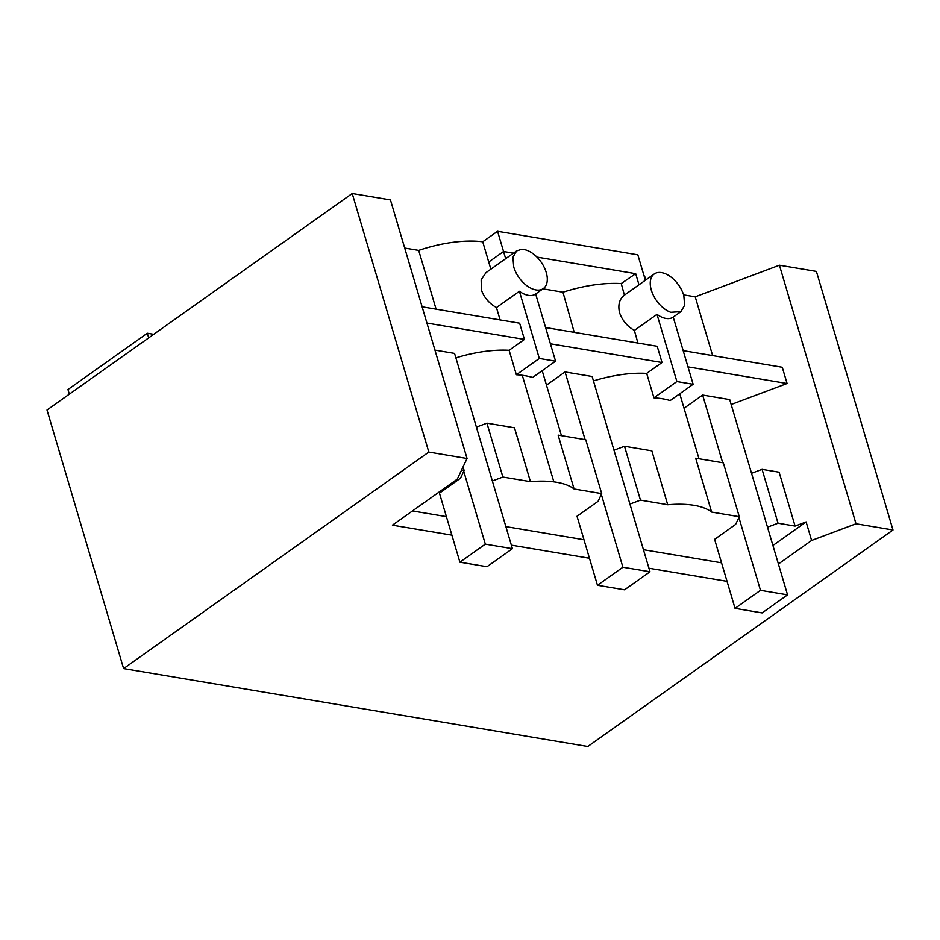 <?xml version="1.0" encoding="UTF-8"?>
<svg xmlns="http://www.w3.org/2000/svg" width="940" height="940" viewBox="0 0 940 940"><rect width="100%" height="100%" fill="white"/><g stroke="black" fill="none" stroke-linecap="round" stroke-linejoin="round"><path stroke-width="1.41" d="M735.045 608.368L762.129 612.915L787.556 594.867L760.484 590.32L735.045 608.368L714.6 539.348L735.62 524.426L739.286 516.718L711.627 512.077A76.939 31.419 163.5 0 0 691.417 504.945A76.939 31.419 163.5 0 0 667.729 504.768L651.843 450.848L624.501 446.253L613.973 450.213M722.684 462.738L702.638 395.047L729.71 399.594L787.556 594.867M738.911 517.505L760.484 590.32M702.638 395.047L684.026 408.242M597.464 585.279L624.548 589.815L649.986 571.779L622.903 567.231L597.464 585.279L577.019 516.248L598.052 501.337L601.706 493.618L574.082 488.988A76.939 31.419 163.5 0 0 553.848 481.856A76.939 31.419 163.5 0 0 530.442 481.656L502.888 477.038L486.932 423.164L514.486 427.782L530.442 481.656M585.103 439.638L565.058 371.946L592.141 376.494L649.986 571.779M601.33 494.416L622.903 567.231M565.058 371.946L546.481 385.13M459.895 562.179L486.967 566.726L512.406 548.678L485.322 544.143L459.895 562.179L439.45 493.159L460.471 478.237L464.125 470.529L463.056 466.91M434.95 350.103L454.561 353.405L512.406 548.678M463.749 471.316L485.322 544.143M683.591 294.855L695.224 296.817L779.425 265.209L816.402 271.413L893 529.995L587.782 746.501L123.598 668.587L428.816 452.07L467.051 458.497L390.453 199.915L352.218 193.499L428.816 452.07M352.218 193.499L47 410.005L123.598 668.587M153.714 334.311L147.31 333.23L67.962 389.524L69.325 394.166M148.685 337.871L147.31 333.23M505.673 258.676L503.546 251.497L513.452 253.154L503.546 251.497L489.681 261.332L503.546 251.497L497.554 231.275L482.737 241.792A76.939 31.419 -16.5 0 0 418.688 250.393L404.717 248.042M497.554 231.275L637.837 254.822L645.369 280.261M643.947 275.432A76.939 31.419 -16.5 0 1 645.991 279.521L646.062 279.779M893 529.995L856.011 523.78L811.608 540.453L778.414 564M727.043 581.343L648.929 568.23M589.462 558.254L511.36 545.141M451.882 535.154L392.415 525.178L457.24 479.189L467.051 458.497M418.688 250.393L436.101 309.166M516.624 250.91L512.911 257.29L513.734 266.995A23.077 13.513 54.6 0 0 533.18 289.191A23.077 13.513 54.6 0 0 543.344 288.557A23.077 13.513 54.6 0 0 546.234 272.459A23.077 13.513 54.6 0 0 521.371 249.359L516.624 250.91L486.015 272.612L481.163 279.803L481.374 289.955C484.088 297.51 489.117 303.373 496.449 307.556L500.115 319.906M482.737 241.792L490.856 269.181M637.919 343.041L634.371 330.41C627.109 326.215 622.163 320.293 619.53 312.632C617.803 304.748 619.448 298.897 624.477 295.089L638.989 284.785L635.698 273.681L536.987 257.102M695.224 296.817L712.638 355.579M683.18 350.644L782.268 367.27L787.086 383.508L731.167 404.494M795.087 526.083L778.038 523.216L762.082 469.354L779.131 472.209L795.087 526.083L806.12 521.935L772.927 545.482M811.608 540.453L806.12 521.935M856.011 523.78L779.425 265.209M222.733 285.349L203.369 299.084M721.556 562.825L643.454 549.712M583.975 539.736L505.873 526.623M446.394 516.636L412.472 510.949M426.936 323.055L524.438 339.422L509.116 350.291A76.939 31.419 163.5 0 0 455.888 357.858M422.119 306.816L519.632 323.184L524.438 339.422M492.349 480.986L502.888 477.038M461.552 470.094L464.125 470.529M778.038 523.216L767.51 527.176M629.929 504.075L640.457 500.127L667.8 504.721M496.449 307.556L519.409 291.271L539.313 358.457L516.354 374.743L509.116 350.291M519.409 291.271A23.077 13.513 54.6 0 0 525.542 294.608A23.077 13.513 54.6 0 0 535.659 293.997L555.563 361.183L532.592 377.481A76.939 31.419 163.5 0 0 522.276 375.295A76.939 31.419 163.5 0 0 516.354 374.743M574.222 332.349L562.966 292.199L542.944 288.827M562.966 292.199C583.999 285.513 603.421 282.635 621.234 283.539L635.698 273.681M654.205 273.998A23.077 13.513 54.6 0 0 651.314 290.096A23.077 13.513 54.6 0 0 670.749 312.28L680.924 311.634L684.625 305.265L683.815 295.548A23.077 13.513 54.6 0 0 658.952 272.447A23.077 13.513 54.6 0 0 654.205 273.998L624.418 295.125L621.234 283.539M634.371 330.41L656.99 314.36A23.077 13.513 54.6 0 0 663.123 317.697A23.077 13.513 54.6 0 0 673.24 317.097L693.133 384.272L670.161 400.581A76.939 31.419 163.5 0 0 659.857 398.384A76.939 31.419 163.5 0 0 653.934 397.832L646.685 373.392A76.939 31.419 163.5 0 0 593.446 380.923M687.986 366.87L787.086 383.508M762.082 469.354L751.553 473.302M476.392 427.113L486.932 423.164M739.286 516.718L723.33 462.844L695.67 458.203L711.627 512.077M640.457 500.127L624.501 446.253M601.706 493.618L585.749 439.755L558.125 435.114L574.082 488.988M555.563 361.183L539.313 358.457M545.6 327.543L657.213 346.284L662.019 362.523L646.685 373.392M656.99 314.36L676.894 381.546L653.934 397.832M693.133 384.272L676.894 381.546M550.405 343.781L662.019 362.523M522.288 375.283L553.848 481.856M673.24 317.097L680.913 311.645M679.749 393.778L698.996 458.755M542.192 370.666L561.45 435.666M535.659 293.997L543.344 288.557"/></g></svg>
